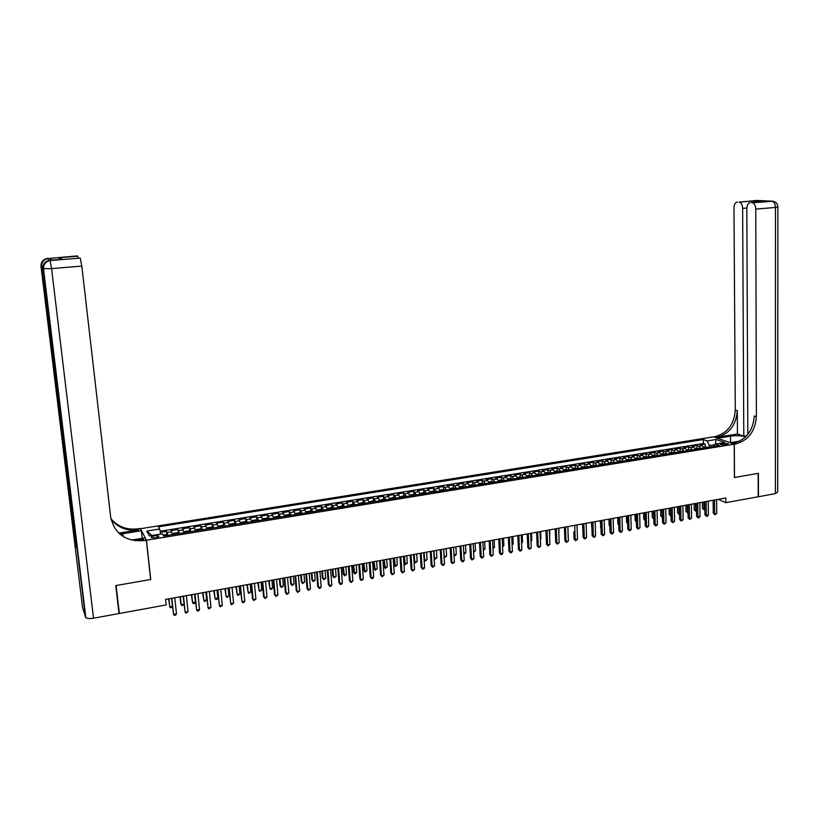 <?xml version="1.0" encoding="UTF-8"?>
<svg xmlns="http://www.w3.org/2000/svg" width="819" height="819" viewBox="0 0 819 819"><rect width="100%" height="100%" fill="white"/><g stroke="black" fill="none" stroke-linecap="round" stroke-linejoin="round"><path stroke-width="1.23" d="M155.61 537.827C158.21 537.305 159.224 536.691 158.661 535.995L154.474 535.759C151.863 536.291 150.85 536.906 151.402 537.602L155.61 537.827M140.336 528.746L713.615 436.824L734.203 444.174L146.468 540.212L140.305 528.439M703.961 447.952L702.19 445.72L700.225 444.983L705.21 444.174L705.241 446.795M700.614 448.495L698.853 446.263L696.887 445.526L696.918 448.147M696.887 445.526L691.871 446.335L693.826 447.072L695.587 449.314M687.161 450.685L685.411 448.443L683.476 447.696L688.523 446.877L688.554 449.508M678.685 452.068L676.955 449.815L675.03 449.058L680.108 448.239L680.149 450.88M670.167 453.46L668.437 451.197L666.543 450.43L671.641 449.611L671.693 452.252M661.598 454.852L659.889 452.579L658.005 451.812L663.134 450.982L663.185 453.634L661.209 453.961M652.978 456.255L651.279 453.972L649.416 453.204L654.576 452.364L654.627 455.026L652.589 455.364M644.318 457.667L642.628 455.374L640.775 454.596L645.966 453.757L646.027 456.439M635.595 459.09L633.926 456.787L632.094 456.009L637.315 455.159L637.377 457.852M626.832 460.524L625.173 458.21L623.361 457.422L628.603 456.572L628.675 459.275M618.017 461.957L616.369 459.633L614.578 458.845L619.85 457.985L619.922 460.698M609.141 463.4L607.514 461.077L605.743 460.268L611.046 459.408L611.128 462.141M600.225 464.854L598.607 462.52L596.856 461.711L602.19 460.841L602.272 463.585M591.257 466.318L589.649 463.974L587.919 463.155L593.284 462.285L593.376 465.049M582.237 467.792L580.651 465.427L578.931 464.608L584.326 463.738L584.418 466.513M573.157 469.267L571.58 466.902L569.891 466.072L575.317 465.192L575.409 467.977M564.025 470.761L562.469 468.376L560.79 467.547L566.257 466.656L566.359 469.461M554.842 472.256L553.306 469.86L551.648 469.021L557.145 468.14L557.248 470.956M545.608 473.761L544.082 471.355L542.444 470.515L547.972 469.615L548.085 472.45M536.312 475.276L534.807 472.86L533.189 472.01L538.748 471.109L538.861 473.966M526.965 476.801L525.481 474.375L523.884 473.515L529.473 472.614L529.596 475.481M517.567 478.337L516.093 475.9L514.516 475.03L520.147 474.119L520.27 477.006M508.108 479.873L506.644 477.426L505.098 476.556L510.759 475.644L510.882 478.542M498.597 481.429L497.153 478.972L495.618 478.091L501.31 477.17L501.453 480.088M489.025 482.985L487.592 480.518L486.087 479.637L491.809 478.705L491.953 481.644M479.391 484.551L477.979 482.084L476.494 481.183L482.258 480.251L482.411 483.2M469.707 486.138L468.314 483.65L466.85 482.749L472.645 481.807L472.798 484.776M459.961 487.725L458.589 485.227L457.145 484.316L462.97 483.374L463.134 486.363M450.153 489.322L448.802 486.814L447.379 485.892L453.245 484.95L453.409 487.95M440.294 490.929L438.953 488.411L437.561 487.489L443.458 486.527L443.632 489.557M430.364 492.547L427.672 489.086L433.609 488.124L433.794 491.165M420.382 494.174L417.731 490.694L423.71 489.731L423.894 492.792M410.329 495.812L407.729 492.311L413.738 491.339L413.933 494.42M400.225 497.461L397.665 493.939L403.706 492.966L403.91 496.068M390.049 499.119L387.541 495.577L393.622 494.594L393.826 497.717M379.801 500.737L377.344 497.225L383.466 496.242L383.681 499.385M369.523 502.467L367.096 498.884L373.249 497.891L373.474 501.064M359.152 504.156L356.777 500.563L362.971 499.559L363.206 502.743M348.73 505.855L346.396 502.242L352.631 501.228L352.866 504.443M338.237 507.565L335.954 503.931L342.229 502.917L342.465 506.152M327.682 509.285L325.44 505.63L331.756 504.606L332.002 507.862M317.055 511.015L314.865 507.34L321.222 506.316L321.478 509.592M306.357 512.766L304.218 509.06L310.616 508.026L310.882 511.332M295.598 514.516L293.509 510.8L299.949 509.756L300.215 513.083M284.766 516.277L282.729 512.54L289.209 511.496L289.486 514.844M273.863 518.058L271.888 514.291L278.399 513.237L278.695 516.625M268.581 518.918L266.738 518.14L263.452 518.673L262.909 519.84L260.964 516.062L267.526 514.997L267.823 518.407M251.863 521.642L249.979 517.843L256.582 516.769L256.89 520.208M240.745 523.454L238.923 519.625L245.567 518.55L245.884 522.02M229.566 525.276L227.795 521.427L234.48 520.352L234.807 523.843M218.304 527.119L216.595 523.239L223.321 522.153L223.659 525.675M206.982 528.961L205.323 525.071L212.09 523.965L212.438 527.518M195.577 530.825L193.97 526.904L200.788 525.798L201.146 529.381M184.101 532.688L182.555 528.746L189.414 527.641L189.783 531.255M172.543 534.572L171.058 530.61L177.969 529.494L178.337 533.138M718.222 499.344L725.859 502.682L725.818 497.972L165.602 599.416L166.185 604.924L119.349 613.482L116.124 585.524L150.747 579.473L146.468 540.212M723.443 443.325L720.31 444.441L725.091 444.891L728.234 443.775L723.443 443.325L723.464 445.014M715.059 444.604L709.367 445.526L707.145 440.95L703.357 439.557L158.405 526.842L159.644 529.002L146.775 531.07L149.365 535.892L162.397 533.783L163.687 536.025L719.399 445.434L715.489 444L713.789 446.345M707.145 440.95L716.267 439.475L724.692 442.506L715.489 444M705.21 444.174L703.398 443.509L160.114 531.244M167.905 535.329L166.441 531.357L160.34 532.34M177.969 529.494L179.484 533.445M189.414 527.641L190.991 531.572M200.788 525.798L202.426 529.709M212.09 523.965L213.79 527.856M223.321 522.153L225.071 526.013M234.48 520.352L236.281 524.18M245.567 518.55L247.42 522.368M256.582 516.769L258.487 520.567M267.526 514.997L269.492 518.775M278.399 513.237L280.415 516.994M289.209 511.496L291.277 515.223M299.949 509.756L302.057 513.462M310.616 508.026L312.786 511.711M321.222 506.316L323.433 509.981M331.756 504.606L334.019 508.251M342.229 502.917L344.543 506.541M352.631 501.228L354.996 504.832M362.971 499.559L365.387 503.142M373.249 497.891L375.706 501.453M383.466 496.242L385.964 499.785M393.622 494.594L396.161 498.126M403.706 492.966L406.296 496.468M413.738 491.339L416.369 494.83M423.71 489.731L426.382 493.202M433.609 488.124L436.332 491.574M443.458 486.527L444.871 487.448L446.222 489.967M453.245 484.95L454.678 485.862L456.05 488.359M462.97 483.374L464.424 484.275L465.816 486.773M472.645 481.807L474.119 482.708L475.522 485.186M482.258 480.251L483.753 481.142L485.176 483.609M491.809 478.705L493.335 479.586L494.778 482.053M501.31 477.17L502.856 478.05L504.309 480.497M510.759 475.644L512.315 476.515L513.789 478.951M520.147 474.119L521.723 474.989L523.218 477.416M529.473 472.614L531.081 473.464L532.585 475.88M538.748 471.109L540.376 471.959L541.902 474.365M547.972 469.615L549.621 470.464L551.156 472.86M557.145 468.14L558.814 468.97L560.36 471.355M566.257 466.656L567.946 467.485L569.512 469.86M575.317 465.192L577.026 466.021L578.613 468.386M584.326 463.738L586.056 464.557L587.653 466.912M593.284 462.285L595.034 463.093L596.641 465.438M602.19 460.841L603.961 461.65L605.589 463.984M611.046 459.408L612.837 460.206L614.475 462.54M619.85 457.985L621.662 458.783L623.31 461.097M628.603 456.572L630.425 457.36L632.094 459.664M637.315 455.159L639.158 455.937L640.837 458.241M645.966 453.757L647.829 454.535L649.518 456.818M654.576 452.364L656.449 453.132L658.159 455.415M663.134 450.982L665.028 451.75L666.748 454.013M671.641 449.611L673.556 450.368L675.286 452.62M680.108 448.239L682.032 448.986L683.773 451.238M688.523 446.877L690.468 447.624L692.219 449.866M709.377 447.061L709.367 445.526M734.203 444.174L734.428 477.508L758.148 473.372L758.21 496.775L725.859 502.682M118.816 612.069L119.349 613.482M703.398 443.509L703.357 439.557M166.441 531.357L166.83 535.032M159.644 529.002L160.698 534.049M715.233 444.359L716.267 439.475M146.775 531.07L152.006 535.462M713.144 500.266L713.277 513.237L714.649 513.861L714.506 500.02M716.727 513.482L714.874 514.772L714.649 513.861L716.727 513.482L716.594 499.641M714.874 514.772L713.277 513.237M703.562 447.072L707.708 447.338M702.385 502.211L702.456 508.292L704.862 508.701M705.108 447.737L706.111 447.573M703.716 501.975L704.023 509.797L702.456 508.292M704.883 509.613L704.023 509.797M746.723 435.728L743.795 436.199L742.638 208.374C742.434 204.852 741.328 202.774 739.322 202.15L756.797 200.46L772.03 201.167C774.139 201.802 775.286 203.89 775.48 207.442L755.773 209.111C755.568 205.538 754.432 203.429 752.364 202.784L772.972 201.218M777.886 207.125L777.692 491.973L775.388 493.632L758.455 496.734L758.394 473.321L734.51 477.497L734.285 444.164L735.708 443.929C748.31 440.438 755.2 431.347 756.387 416.656L755.773 209.111M745.72 436.773C741.287 435.616 736.209 435.411 730.476 436.158L717.649 438.216L713.697 436.803L715.089 436.588C727.446 433.21 734.182 424.365 735.288 410.043L733.978 207.883C734.152 204.259 735.298 202.313 737.397 202.047M730.159 442.731L739.813 441.124M730.159 442.69L734.285 444.164M737.438 434.019L717.055 437.285C729.432 433.896 736.179 425.03 737.295 410.677L737.438 434.019L743.795 436.199M751.832 202.559L751.719 201.136L763.113 201.628L752.139 202.764M750.368 202.672C748.197 202.938 747.02 204.924 746.826 208.61L747.819 434.449M735.708 443.929L733.65 443.192C746.232 439.711 753.111 430.651 754.279 416.001L756.387 416.656M739.107 202.129L751.719 201.095L739.322 202.15M763.113 201.628L751.719 201.177M51.761 260.125L49.969 258.364L50.491 260.227M115.766 585.585L150.635 579.494L146.345 540.233L144.298 540.571C125.788 541.891 114.578 534.008 110.657 516.912L81.818 266.073L51.577 268.622L93.53 618.202L118.99 613.544L115.766 585.585M142.199 538.339L141.359 530.702L119.983 534.234M141.359 530.702L140.182 528.46L138.196 528.777C126.986 530.2 117.895 526.863 110.934 518.755M118.724 533.097L138.78 529.893C127.262 531.336 118.018 527.835 111.056 519.359M135.258 540.765L143.683 539.383L144.298 540.571M146.345 540.233L145.106 537.868L131.542 540.069M61.21 259.306L58.538 257.709L77.293 255.907L49.969 258.364M77.631 256.152L78.215 257.903M93.53 618.202C89.885 618.785 87.326 618.621 85.852 617.71L82.535 607.452L41.001 266.329L42.905 266.769M76.218 542.71L74.713 541.83L76.894 548.269M142.475 540.816L142.342 539.608M51.832 260.114L60.463 259.367M80.231 258.026L81.818 266.073M58.538 257.709L62.131 259.224M704.78 501.781L704.944 514.782L706.306 515.417L706.142 501.535M708.394 515.028L707.37 516.175L706.531 516.328L706.306 515.417L708.394 515.028L708.24 501.156M706.531 516.328L704.944 514.782M696.385 503.306L696.559 516.339L697.911 516.973L697.727 503.061M700.01 516.584L698.986 517.731L698.146 517.884L697.911 516.973L700.01 516.584L699.836 502.682M698.146 517.884L696.559 516.339M687.929 504.832L688.124 517.905L689.465 518.54L689.26 504.596M691.584 518.151L689.711 519.461L689.465 518.54L691.584 518.151L691.379 504.207M689.711 519.461L688.124 517.905M679.432 506.367L679.647 519.471L680.978 520.116L680.753 506.132M683.107 519.727L681.234 521.038L680.978 520.116L683.107 519.727L682.882 505.743M681.234 521.038L679.647 519.471M695.188 448.433L699.365 448.699M694.123 503.705L694.215 509.797L696.478 510.237M696.744 449.099L697.778 448.955M695.444 503.47L695.771 511.312L694.215 509.797M696.488 511.189L695.771 511.312M686.762 449.805L690.98 450.061M685.82 505.21L685.923 511.312L688.032 511.793M689.373 450.327L688.369 450.491M687.131 504.975L687.479 512.837L685.923 511.312M688.052 512.735L687.479 512.837M678.286 451.177L682.534 451.443M677.477 506.726L677.579 512.848L679.545 513.349M680.927 451.699L679.913 451.873M678.767 506.49L679.135 514.373L677.579 512.848M669.768 452.569L674.047 452.825M669.082 508.251L669.195 514.383L671.017 514.916M672.43 453.091L671.406 453.255M670.362 508.015L670.751 515.919L669.195 514.383M670.884 507.923L671.119 521.058L672.44 521.703L672.194 507.688M674.58 521.304L672.706 522.624L672.44 521.703L674.58 521.304L674.334 507.299M672.706 522.624L671.119 521.058M663.206 453.634L665.519 454.217M660.636 509.776L660.759 515.929L662.428 516.482M663.892 454.484L662.858 454.647M661.906 509.551L662.315 517.465L660.759 515.929M662.295 509.479L662.551 522.645L663.851 523.3L663.585 509.244M666.001 522.901L664.127 524.221L663.851 523.3L666.001 522.901L665.745 508.855M664.127 524.221L662.551 522.645M654.637 455.026L656.93 455.61M652.149 511.312L652.282 517.475L653.797 518.069M655.302 455.876L654.268 456.05M653.398 511.087L653.818 518.97M653.818 519.021L652.282 517.475M653.654 511.046L653.92 524.242L655.22 524.907L654.924 510.81M657.381 524.508L656.367 525.665L655.507 525.818L655.22 524.907L657.381 524.508L657.094 510.421M655.507 525.818L653.92 524.242M643.929 456.767L648.3 457.022M643.611 512.858L643.754 519.041L645.116 519.666M646.631 457.268L645.618 457.463M644.85 512.633L645.116 520.034M645.137 520.505L643.754 519.041M644.952 512.612L645.249 525.849L646.529 526.515L646.222 512.387M648.709 526.115L646.826 527.436L646.529 526.515L648.709 526.115L648.402 511.988M646.826 527.436L645.249 525.849M635.206 458.19L639.619 458.435M635.022 514.414L635.175 520.608L636.383 521.232M637.95 458.712L636.916 458.875M636.394 522L635.175 520.608M636.209 514.199L636.527 527.467L637.796 528.142L637.458 513.974M639.987 527.733L638.103 529.064L637.796 528.142L639.987 527.733L639.659 513.574M638.103 529.064L636.527 527.467M626.443 459.613L630.896 459.858M626.392 515.98L626.555 522.184L627.6 522.737M628.153 460.278L629.227 460.135M627.61 523.495L626.555 522.184M627.415 515.786L627.753 529.094L629.012 529.77L628.654 515.571M631.214 529.361L630.21 530.528L629.33 530.692L629.012 529.77L631.214 529.361L630.865 515.171M629.33 530.692L627.753 529.094M617.628 461.046L622.112 461.292M617.71 517.547L617.874 523.781L618.754 524.252M619.359 461.711L620.433 461.568M618.775 524.887L617.874 523.781M618.57 517.393L618.929 530.732L620.178 531.418L619.799 517.168M622.389 530.999L621.386 532.176L620.495 532.34L620.178 531.418L622.389 530.999L622.02 516.769M620.495 532.34L618.929 530.732M608.763 462.489L613.277 462.735M608.978 519.133L609.152 525.378L609.868 525.767M611.578 463.011L610.534 463.175M609.889 526.279L609.152 525.378M609.684 519L610.063 532.381L611.291 533.067L610.882 518.785M613.513 532.647L612.51 533.824L611.619 533.988L611.291 533.067L613.513 532.647L613.114 518.376M611.619 533.988L610.063 532.381M599.846 463.943L604.402 464.178M600.194 520.72L600.931 527.282M602.682 464.434L601.637 464.629M600.941 527.671L600.388 526.975M600.736 520.628L601.136 534.029L602.354 534.725L601.924 520.403M604.586 534.305L603.593 535.483L602.692 535.646L602.354 534.725L604.586 534.305L604.166 520.004M602.692 535.646L601.136 534.029M590.878 465.397L595.464 465.632M591.369 522.317L591.942 528.808M593.765 465.909L592.68 466.083M591.727 522.256L592.157 535.698L593.355 536.394L592.905 522.041M595.608 535.974L594.614 537.151L593.714 537.315L593.355 536.394L595.608 535.974L595.167 521.631M593.714 537.315L592.157 535.698M581.859 466.871L586.476 467.096M582.483 523.925L582.893 530.333M584.746 467.352L583.681 467.557M582.678 523.894L583.128 537.377L584.316 538.073L583.845 523.679M586.578 537.653L584.684 539.004L584.316 538.073L586.578 537.653L586.117 523.269M584.684 539.004L583.128 537.377M572.788 468.345L575.225 467.946L577.436 468.57M574.723 525.337L575.225 539.762L574.047 539.056L573.771 531.859M574.61 469.011L575.696 468.826M577.497 539.342L575.593 540.694L575.225 539.762L577.497 539.342L577.006 524.918M575.593 540.694L574.047 539.056M563.667 469.83L566.144 469.43L568.345 470.055M565.499 470.495L566.594 470.311M568.11 533.783L567.925 526.566M564.414 527.201L564.905 540.755L566.072 541.461L565.55 526.996M568.366 541.042L566.451 542.393L566.072 541.461L568.366 541.042L567.843 526.576M566.451 542.393L564.905 540.755M554.483 471.324L557.002 470.915L559.203 471.549M556.336 471.99L557.463 471.826M558.906 535.472L558.886 528.204M555.2 528.869L555.722 542.454L556.869 543.171L556.316 528.664M559.172 542.741L557.268 544.103L556.869 543.171L559.172 542.741L558.63 528.245M557.268 544.103L555.722 542.454M545.249 472.829L547.819 472.409L550.01 473.044M548.259 473.331L547.143 473.515M549.651 537.172L549.795 529.842M545.935 530.548L546.478 544.174L547.614 544.891L547.041 530.343M549.928 544.461L548.013 545.823L547.614 544.891L549.928 544.461L549.365 529.924M548.013 545.823L546.478 544.174M535.964 474.334L538.574 473.914L540.755 474.549M537.858 475L538.994 474.836M540.335 538.882L540.949 538.769L540.653 531.5M540.949 538.769L540.356 539.475M536.619 532.237L537.182 545.894L538.298 546.621L537.704 532.033M540.632 546.191L538.718 547.553L538.298 546.621L540.632 546.191L540.038 531.613M538.718 547.553L537.182 545.894M526.617 475.859L529.279 475.419L531.449 476.074M529.678 476.361L528.552 476.545M530.968 540.601L531.766 540.448L531.459 533.169M531.766 540.448L530.999 541.379M527.241 533.937L527.825 547.624L528.931 548.361L528.306 533.742M531.275 547.931L529.361 549.293L528.931 548.361L531.275 547.931L530.661 533.312M529.361 549.293L527.825 547.624M517.219 477.385L519.932 476.945L522.092 477.6M520.3 477.886L519.174 478.071M521.549 542.321L522.522 542.147L522.205 534.848M522.522 542.147L521.59 543.294M517.803 535.636L518.417 549.375L519.502 550.112L518.857 535.452M521.867 549.672L520.884 550.87L519.942 551.044L519.502 550.112L521.867 549.672L521.222 535.022M519.942 551.044L518.417 549.375M507.76 478.92L510.524 478.47L512.674 479.135M510.861 479.422L509.746 479.606M512.07 544.062L513.226 543.847L512.899 536.527M513.226 543.847L512.11 545.065M508.312 537.356L508.947 551.126L510.022 551.873L509.346 537.172M512.397 551.433L511.425 552.63L510.472 552.805L510.022 551.873L512.397 551.433L511.732 536.742M510.472 552.805L508.947 551.126M498.249 480.477L501.064 480.016L503.194 480.671M501.371 480.968L500.255 481.152M502.528 545.812L503.88 545.567L503.531 538.226M503.88 545.567L502.579 546.816M498.771 539.086L499.426 552.897L500.491 553.644L499.785 538.902M502.876 553.204L501.904 554.402L500.952 554.576L500.491 553.644L502.876 553.204L502.18 538.472M500.952 554.576L499.426 552.897M488.677 482.033L491.543 481.562L493.673 482.227M490.683 482.688L491.85 482.524M492.936 547.573L494.481 547.287L494.123 539.926M494.481 547.287L492.987 548.576M489.168 540.827L489.854 554.668L490.898 555.425L490.171 540.642M493.304 554.985L491.369 556.367L490.898 555.425L493.304 554.985L492.577 540.212M491.369 556.367L489.854 554.668M479.074 483.63L481.961 483.118L484.08 483.794M482.237 484.09L481.101 484.275M483.282 549.344L485.022 549.027L484.643 541.646M485.022 549.027L483.333 550.348M479.504 542.577L480.21 556.459L481.244 557.217L480.487 542.403M483.66 556.766L481.726 558.159L481.244 557.217L483.66 556.766L482.913 541.963M481.726 558.159L480.21 556.459M469.41 485.257L472.328 484.684L474.436 485.36M472.594 485.667L471.437 485.851M473.577 551.126L475.501 550.767L475.122 543.366M475.501 550.767L473.628 552.129M469.778 544.338L470.515 558.261L471.529 559.029L470.751 544.164M473.966 558.568L472.031 559.961L471.529 559.029L473.966 558.568L473.187 543.724M472.031 559.961L470.515 558.261M459.684 486.885L462.643 486.261L464.731 486.947M462.868 487.223L461.711 487.438M463.81 552.917L465.929 552.528L465.53 545.106M465.929 552.528L464.987 553.716L463.851 553.767M460.002 546.109L460.769 560.063L461.762 560.841L460.954 545.935M464.209 560.38L463.247 561.599L462.274 561.773L461.762 560.841L464.209 560.38L463.411 545.495M462.274 561.773L460.769 560.063M449.897 488.523L452.887 487.848L454.975 488.533M453.091 488.841L451.934 489.035M453.982 554.719L456.306 554.289L455.896 546.857M456.306 554.289L455.364 555.487L454.013 555.374M454.391 555.661L453.992 554.924M450.163 547.891L450.952 561.885L451.934 562.663L451.095 547.716M454.402 562.203L452.457 563.605L451.934 562.663L454.402 562.203L453.562 547.276M452.457 563.605L450.952 561.885M440.049 490.171L443.079 489.445L445.147 490.141M443.263 490.448L442.096 490.632M443.755 549.047L444.185 556.51L446.621 556.07L446.191 548.607M444.082 556.439L444.707 557.442L444.113 556.869M446.621 556.07L444.707 557.442M440.264 549.682L441.083 563.718L442.045 564.506L441.175 549.518M444.522 564.045L443.57 565.253L442.577 565.438L442.045 564.506L444.522 564.045L443.663 549.068M442.577 565.438L441.083 563.718M430.139 491.82L433.21 491.052L435.268 491.748M433.384 492.055L432.197 492.25M433.988 550.818L434.428 558.302L436.875 557.852L436.435 550.378M434.121 558.056L434.961 559.234L434.142 558.374M436.875 557.852L434.961 559.234M430.303 551.484L431.152 565.56L432.094 566.349L431.203 551.32M434.592 565.888L432.637 567.291L432.094 566.349L434.592 565.888L433.701 550.87M432.637 567.291L431.152 565.56M420.167 493.488L423.28 492.669L425.327 493.366M423.423 493.683L422.235 493.877M424.15 552.6L424.611 560.104L427.068 559.653L426.617 552.149M424.099 559.684L425.153 561.035L424.119 559.879M427.068 559.653L425.153 561.035M420.28 553.296L421.15 567.413L422.082 568.212L421.161 553.142M424.59 567.741L423.638 568.97L422.635 569.154L422.082 568.212L424.59 567.741L423.679 552.682M422.635 569.154L421.15 567.413M410.135 495.157L413.298 494.297L415.325 495.004M412.203 495.485L413.421 495.311M414.26 554.391L414.731 561.916L417.209 561.465L416.738 553.941M414.015 561.302L415.284 562.848L414.025 561.384M417.209 561.465L415.284 562.848M410.196 555.128L411.097 569.277L412.018 570.075L411.056 554.975M414.537 569.614L412.581 571.027L412.018 570.075L414.537 569.614L413.585 554.514M412.581 571.027L411.097 569.277M400.041 496.836L403.245 495.925L405.262 496.642M400.051 556.961L400.982 571.15L401.883 571.959L404.422 571.488L403.439 556.347L403.91 562.96L404.791 563.738L407.289 563.277L406.797 555.743M402.119 497.123L403.347 496.949M404.31 556.193L405.354 564.67L403.91 562.96M407.289 563.277L405.354 564.67M404.422 571.488L402.457 572.911L401.883 571.959L400.89 556.807M402.457 572.911L400.982 571.15M389.875 498.515L393.13 497.573L395.137 498.29M393.489 558.149L393.929 564.782L394.799 565.571L397.297 565.11L396.805 557.555M393.212 498.607L391.984 498.802M394.297 558.005L395.372 566.513L393.929 564.782M397.297 565.11L395.372 566.513M389.844 558.814L390.806 573.044L391.677 573.853L390.663 558.66M394.236 573.382L392.27 574.805L391.677 573.853L394.236 573.382L393.233 558.2M392.27 574.805L390.806 573.044M379.658 500.214L382.954 499.232L384.95 499.948M383.435 559.971L383.886 566.625L384.735 567.413L387.254 566.953L386.742 559.377M381.767 500.44L382.995 500.245M384.224 559.827L385.329 568.355L383.886 566.625M387.254 566.953L385.329 568.355M379.576 560.667L380.559 574.938L381.419 575.767L380.374 560.524M383.988 575.286L382.023 576.709L381.419 575.767L383.988 575.286L382.954 560.063M382.023 576.709L380.559 574.938M369.369 501.924L372.717 500.9L374.703 501.617M373.31 561.803L373.781 568.478L374.621 569.277L377.149 568.806L376.627 561.21M372.727 501.914L371.509 502.139M374.088 561.67L375.215 570.208L373.781 568.478M377.149 568.806L375.215 570.208M369.236 562.54L370.249 576.852L371.099 577.682L370.014 562.407M373.679 577.2L372.747 578.439L371.713 578.624L371.099 577.682L373.679 577.2L372.614 561.936M371.713 578.624L370.249 576.852M359.019 503.634L362.418 502.569L364.383 503.306M363.134 563.646L363.616 570.341L364.435 571.14L366.984 570.669L366.441 563.052M362.397 503.624L361.169 503.828M363.892 563.513L365.049 572.082L363.616 570.341M366.984 570.669L365.049 572.082M358.835 564.424L359.879 578.777L360.708 579.606L359.592 564.291M363.308 579.125L361.333 580.558L360.708 579.606L363.308 579.125L362.213 563.82M361.333 580.558L359.879 578.777M348.597 505.354L352.047 504.258L354.003 504.995M352.897 565.499L353.388 572.215L354.187 573.024L356.756 572.553L356.193 564.905M352.006 505.323L350.778 505.518M353.624 565.366L354.811 573.955L353.388 572.215M356.756 572.553L354.811 573.955M348.372 566.318L349.447 580.712L350.256 581.551L349.109 566.185M352.866 581.07L350.89 582.504L350.256 581.551L352.866 581.07L351.74 565.714M350.89 582.504L349.447 580.712M338.114 507.094L341.615 505.958L343.56 506.695M342.588 567.372L343.1 574.099L343.878 574.907L346.468 574.436L345.894 566.768M340.294 507.207L341.543 506.981M343.304 567.239L344.523 575.849L343.1 574.099M346.468 574.436L344.523 575.849M337.837 568.232L338.943 582.657L339.731 583.507L338.554 568.099M342.362 583.015L341.441 584.264L340.387 584.459L339.731 583.507L342.362 583.015L341.206 567.618M340.387 584.459L338.943 582.657M332.749 508.036L327.569 508.875L327.958 508.179L331.122 507.667L333.046 508.415M332.217 569.246L332.739 575.992L333.507 576.811L336.107 576.341L335.514 568.652M331.03 508.742L329.781 508.947M332.913 569.123L333.507 576.811L334.162 577.753L332.739 575.992M336.107 576.341L334.162 577.753M327.242 570.147L328.378 584.612L329.146 585.472L327.938 570.024M331.797 584.981L330.876 586.23L329.811 586.424L329.146 585.472L331.797 584.981L330.6 569.543M329.811 586.424L328.378 584.612M322.184 509.756L316.953 510.616L317.383 509.899L320.557 509.377L322.471 510.135M321.785 571.14L322.328 577.897L323.065 578.726L325.686 578.245L325.082 570.536M320.434 510.472L319.185 510.667M322.461 571.017L323.065 578.726L323.74 579.668L322.328 577.897M325.686 578.245L323.74 579.668M316.574 572.082L317.741 586.588L318.489 587.448L317.25 571.959M321.161 586.957L320.239 588.206L319.175 588.4L318.489 587.448L321.161 586.957L319.932 571.478M319.175 588.4L317.741 586.588M311.548 511.496L306.255 512.356L306.736 511.629L309.93 511.107L311.834 511.875M311.292 573.034L311.844 579.821L312.571 580.651L315.202 580.169L314.578 572.44M308.507 512.387L309.777 512.151M311.947 572.921L312.571 580.651L313.247 581.592L311.844 579.821M315.202 580.169L313.247 581.592M305.845 574.027L307.033 588.574L307.77 589.445L306.501 573.904M310.452 588.943L308.466 590.397L307.77 589.445L310.452 588.943L309.193 573.413M308.466 590.397L307.033 588.574M301.116 513.615L299.232 512.848L296.017 513.38L295.741 514.496M300.727 574.948L301.29 581.756L301.996 582.596L304.648 582.104L304.013 574.354M295.516 514.107L300.839 513.237M299.068 513.923L297.788 514.158M301.361 574.836L301.996 582.596L302.692 583.537L301.29 581.756M304.648 582.104L302.692 583.537M295.045 575.982L296.263 590.571L296.98 591.451L295.669 575.87M299.682 590.949L297.686 592.403L296.98 591.451L299.682 590.949L298.382 575.378M297.686 592.403L296.263 590.571M290.346 515.376L288.472 514.598L285.227 515.131L284.93 516.257M290.069 514.987L284.705 516.042M290.1 576.873L290.673 583.691L291.369 584.541L294.031 584.049L293.376 576.279M288.278 515.683L286.988 515.919M290.704 576.76L291.369 584.541L292.076 585.493L290.673 583.691M294.031 584.049L292.076 585.493M284.173 577.948L285.421 592.577L286.118 593.468L284.777 577.835M288.841 592.956L286.845 594.42L286.118 593.468L288.841 592.956L287.51 577.344M286.845 594.42L285.421 592.577M279.494 517.137L277.641 516.369L274.375 516.891L274.048 518.028M279.402 578.808L279.996 585.646L280.661 586.506L283.343 586.015L282.678 578.224M277.416 517.485L276.116 517.69M279.985 578.705L280.661 586.506L281.388 587.448L279.996 585.646M283.343 586.015L281.388 587.448M273.229 579.934L274.519 594.604L275.184 595.495L273.812 579.821M277.928 594.983L275.931 596.447L275.184 595.495L277.928 594.983L276.566 579.33M268.642 580.763L269.891 588.482L272.594 587.981L271.908 580.169M266.462 519.195L265.182 519.471M269.205 580.661L269.891 588.482L270.628 589.424L271.703 589.23L272.594 587.981M262.213 581.92L263.534 596.641L264.189 597.542L262.776 581.818M266.943 597.031L264.947 598.494L264.189 597.542L266.943 597.031L265.551 581.326M257.586 520.71L255.763 519.922L252.467 520.464L252.068 521.611M257.811 582.719L259.06 590.468L261.773 589.967L261.066 582.135M255.467 520.986L254.166 521.273M258.354 582.626L259.06 590.468L259.807 591.42L261.773 589.967M251.136 583.927L252.487 598.689L253.122 599.59L251.679 583.834M255.897 599.078L253.89 600.552L253.122 599.59L255.897 599.078L254.453 583.333M246.529 522.512L244.727 521.723L241.4 522.256L240.981 523.423M246.284 522.123L240.806 523.443M246.908 584.694L248.157 592.465L250.88 591.963L250.164 584.111M244.41 522.829L243.089 523.075M247.43 584.602L248.157 592.465L248.915 593.417L250.88 591.963M239.977 585.954L241.974 601.668L240.499 585.861M244.768 601.146L243.878 602.415L242.762 602.62L241.974 601.668L244.768 601.146L243.294 585.35M235.401 524.334L233.61 523.525L230.262 524.068L229.811 525.245M235.933 586.68L237.172 594.481L239.926 593.98L239.189 586.097M231.931 524.866L233.241 524.6M236.435 586.588L237.172 594.481L237.95 595.433L239.926 593.98M228.757 587.981L230.763 603.746L229.248 587.899M233.569 603.224L231.562 604.709L230.763 603.746L233.569 603.224L232.064 587.387M224.201 526.156L222.43 525.348L219.062 525.9L218.571 527.067M224.897 588.687L226.126 596.508L228.9 595.997L228.143 588.093M220.7 526.699L222.051 526.474M225.368 588.595L226.126 596.508L226.924 597.461L228.9 595.997M217.455 590.028L219.472 605.845L217.926 589.946M222.297 605.323L220.291 606.807L219.472 605.845L222.297 605.323L220.761 589.434M212.93 527.989L211.169 527.18L207.78 527.733L207.258 528.92M213.779 590.694L215.018 598.546L217.803 598.034L217.025 590.11M209.408 528.542L210.77 528.316M214.23 590.612L215.018 598.546L215.817 599.498L216.933 599.293L217.803 598.034M206.081 592.086L208.108 607.954L206.521 592.014M210.954 607.422L208.937 608.916L208.108 607.954L210.954 607.422L209.377 591.492M201.576 529.842L199.836 529.023L196.427 529.576L195.874 530.773M202.6 592.721L203.829 600.593L206.634 600.081L205.835 592.137M198.034 530.395L199.406 530.169M203.03 592.639L203.829 600.593L204.648 601.545L206.634 600.081M194.625 594.164L196.673 610.083L195.045 594.092M199.539 609.551L198.669 610.831L197.522 611.035L196.673 610.083L199.539 609.551L197.922 593.57M190.162 531.705L188.431 530.876L185.002 531.439L184.418 532.637M191.349 594.758L192.567 602.661L195.383 602.149L194.574 594.174M187.94 531.971L186.599 532.289M191.748 594.686L192.567 602.661L193.397 603.613L194.533 603.408L195.383 602.149M183.108 596.252L185.166 612.213L183.497 596.181M188.042 611.68L186.026 613.175L185.166 612.213L188.042 611.68L186.394 595.659M178.665 533.578L176.955 532.749L173.495 533.312L172.881 534.52M180.016 596.805L180.753 603.828L181.234 604.739L183.937 604.248M175.071 534.131L176.454 533.906M180.395 596.744L181.234 604.739L182.084 605.691L183.947 604.402M171.499 598.351L173.577 614.373L171.867 598.279M176.474 613.83L175.614 615.12L174.447 615.335L173.577 614.373L176.474 613.83L174.785 597.757M163.094 535.002L165.397 534.623L167.086 535.462M168.612 598.873L169.83 606.838L172.348 606.367M164.875 535.8L163.544 535.79M168.97 598.812L169.83 606.838L170.69 607.79L172.389 606.746M698.853 446.263L702.19 445.72M167.107 532.493L171.744 531.746M178.665 530.62L183.272 529.873M190.151 528.757L194.727 528.02M201.556 526.904L206.101 526.167M212.899 525.071L217.404 524.334M224.16 523.239L228.644 522.512M235.34 521.427L239.803 520.71M246.458 519.625L250.89 518.908M257.504 517.833L261.906 517.117M268.478 516.052L272.85 515.346M279.381 514.291L283.732 513.585M290.223 512.53L294.533 511.834M300.982 510.78L305.272 510.083M311.681 509.049L315.95 508.353M322.317 507.319L326.556 506.633M332.883 505.61L337.09 504.924M343.376 503.91L347.563 503.235M353.818 502.221L357.964 501.545M364.179 500.532L368.315 499.866M374.488 498.863L378.593 498.198M384.725 497.205L388.81 496.539M394.901 495.556L398.955 494.891M405.016 493.908L409.05 493.263M415.069 492.28L419.072 491.635M425.061 490.663L429.043 490.018M434.991 489.056L438.953 488.411M444.871 487.448L448.802 486.814M454.678 485.862L458.589 485.227M464.424 484.275L468.314 483.65M474.119 482.708L477.979 482.084M483.753 481.142L487.592 480.518M493.335 479.586L497.153 478.972M502.856 478.05L506.644 477.426M512.315 476.515L516.093 475.9M521.723 474.989L525.481 474.375M531.081 473.464L534.807 472.86M540.376 471.959L544.082 471.355M549.621 470.464L553.306 469.86M558.814 468.97L562.469 468.376M567.946 467.485L571.58 466.902M577.026 466.021L580.651 465.427M586.056 464.557L589.649 463.974M595.034 463.093L598.607 462.52M603.961 461.65L607.514 461.077M612.837 460.206L616.369 459.633M621.662 458.783L625.173 458.21M630.425 457.36L633.926 456.787M639.158 455.937L642.628 455.374M647.829 454.535L651.279 453.972M656.449 453.132L659.889 452.579M665.028 451.75L668.437 451.197M673.556 450.368L676.955 449.815M682.032 448.986L685.411 448.443M690.468 447.624L693.826 447.072M721.621 444.891L721.611 443.622M707.227 447.041L703.818 447.594M717.055 437.285L715.089 436.588M737.295 410.677L735.288 410.043M775.388 493.632L775.48 207.442L777.886 206.941C777.589 203.337 775.634 201.413 772.03 201.167L752.364 202.784M746.836 208.016L742.638 208.374M730.528 442.629L730.476 436.158M138.78 529.893L138.196 528.777M85.442 617.157L43.131 268.704L76.925 548.505M74.713 541.83L41.206 266.564C41.134 262.029 43.417 259.357 48.045 258.528L48.045 258.528C43.714 259.51 41.544 262.213 41.574 266.677L75.102 542.28M48.577 260.493L48.075 258.569L50.01 258.415M47.819 258.313C43.202 259.142 40.93 261.814 41.001 266.329M51.577 268.622L50.102 260.503C45.373 261.353 43.049 264.087 43.131 268.704L51.577 268.622M49.867 260.278C45.158 261.128 42.834 263.851 42.916 268.468M123.229 536.578L122.901 533.671M698.894 448.402L695.444 448.955M690.499 449.764L687.018 450.327M682.063 451.136L678.552 451.709M673.587 452.518L670.024 453.102M665.059 453.91L661.455 454.494M656.48 455.303L652.845 455.896M647.849 456.715L644.174 457.309M639.168 458.128L635.462 458.732M630.446 459.551L626.699 460.155M621.672 460.974L617.874 461.588M612.837 462.418L609.008 463.042M603.961 463.861L600.092 464.486M595.034 465.315L591.123 465.95M586.056 466.779L582.104 467.424M577.016 468.253L573.024 468.898M567.936 469.727L563.902 470.382M558.793 471.222L554.719 471.877M549.6 472.717L545.485 473.382M540.356 474.221L536.189 474.897M531.05 475.737L526.842 476.423M521.693 477.262L517.444 477.948M512.284 478.798L507.985 479.494M502.815 480.333L498.474 481.04M493.284 481.889L488.902 482.606M483.701 483.445L479.269 484.172M474.068 485.022L469.584 485.749M464.363 486.599L459.838 487.336M454.606 488.185L450.041 488.933M444.789 489.782L440.172 490.54M434.92 491.4L430.251 492.158M424.979 493.018L420.27 493.785M414.987 494.645L410.217 495.423M404.924 496.283L400.112 497.061M394.809 497.932L389.936 498.72M384.623 499.59L379.709 500.389M374.375 501.259L369.41 502.067M364.066 502.938L359.05 503.757M353.695 504.627L348.618 505.456M343.253 506.326L338.134 507.166M279.228 516.758L273.833 517.639M268.315 518.529L262.889 519.42M257.34 520.321L251.873 521.212M235.166 523.935L229.627 524.836M223.966 525.757L218.397 526.668M212.705 527.59L207.094 528.501M201.361 529.443L195.721 530.354M189.947 531.296L184.265 532.227M178.45 533.169L172.737 534.101M166.892 535.053L163.452 535.616M158.732 536.66L158.661 535.995M760.298 200.778L757.319 200.645M77.672 256.193L58.907 257.729M80.282 258.067L50.143 260.544C45.7 261.517 43.489 264.271 43.509 268.837L85.852 617.71M59.613 257.831L61.323 259.295"/></g></svg>
